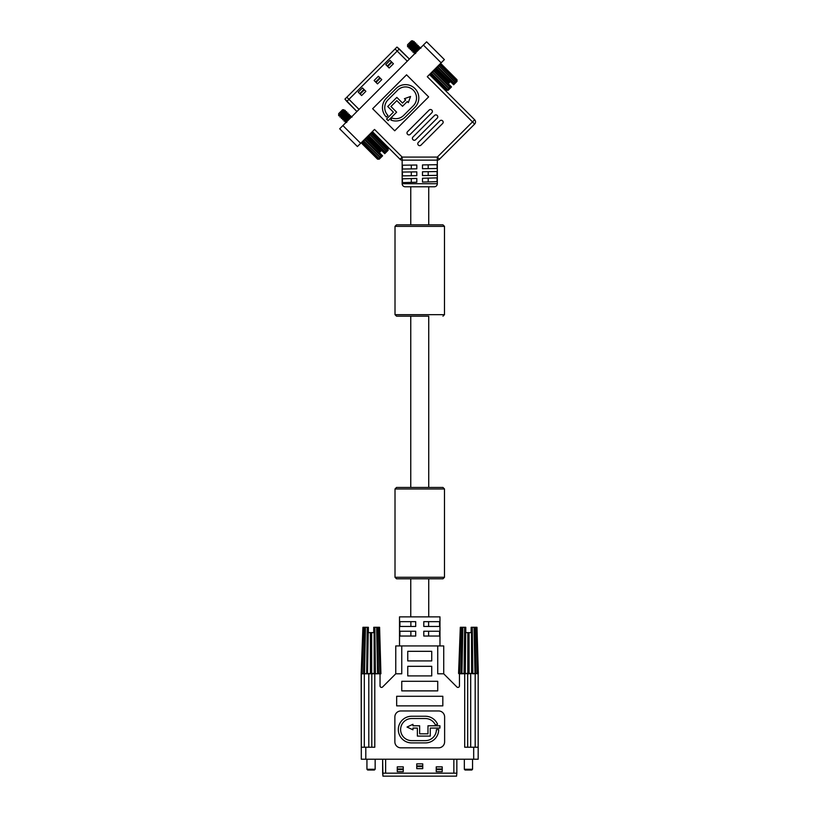 <?xml version="1.0" encoding="UTF-8"?>
<svg xmlns="http://www.w3.org/2000/svg" width="817" height="817" viewBox="0 0 817 817"><rect width="100%" height="100%" fill="white"/><g stroke="black" fill="none" stroke-linecap="round" stroke-linejoin="round"><path stroke-width="1.23" d="M464.332 769.267L472.553 769.267L471.797 770.023L465.098 770.023L464.332 769.267L464.332 759.218M472.553 769.267L472.553 759.218M472.829 673.8L478.323 673.422L476.985 627.293L471.48 627.293L471.981 673.422L472.829 673.422L472.277 627.293M477.822 673.8L476.566 627.293M477.312 673.8L476.107 627.293M475.892 673.8L474.912 627.293M474.983 673.422L474.054 627.293L474.983 673.422M458.572 673.422L459.072 673.8L460.318 627.293L458.572 673.422L471.613 673.422L471.48 627.293M471.154 627.293L471.113 632.624L465.782 632.624L465.782 627.293L464.618 627.293L464.056 673.8M468.447 632.624L468.447 673.8L469.101 673.8L469.06 632.624M465.404 627.293L464.904 673.8M465.731 627.293L465.271 673.8M467.784 673.8L467.835 632.624M460.318 627.293L462.83 627.293L461.932 673.8L462.83 627.293L464.618 627.293M460.992 673.8L461.973 627.293M459.573 673.8L460.788 627.293M459.072 673.8L478.323 673.422M400.616 729.581A11.05 11.05 0 0 1 411.666 718.531L425.361 718.531A11.05 11.05 0 0 1 435.492 725.169L437.585 724.26A13.327 13.327 0 0 0 425.361 716.243L411.666 716.243A13.327 13.327 0 0 0 398.328 729.581A13.327 13.327 0 0 0 411.666 742.908L425.361 742.908A13.327 13.327 0 0 0 438.698 729.581L436.411 729.581A11.05 11.05 0 0 1 425.361 740.631L411.666 740.631A11.05 11.05 0 0 1 400.616 729.581M415.7 626.455L410.88 626.455L415.7 626.455L415.7 621.655L399.922 621.655L399.922 626.455L415.7 626.455L415.7 621.655M415.7 636.045L410.88 636.045L415.7 636.045L415.7 631.245L399.922 631.245L399.922 636.045L415.7 636.045L415.7 631.245M423.788 626.455L439.566 626.455L439.566 621.655L423.788 621.655L423.788 626.455L423.788 621.655L428.608 621.655L423.788 621.655M423.788 636.045L439.566 636.045L439.566 631.245L423.788 631.245L423.788 636.045L423.788 631.245L428.608 631.245L423.788 631.245M399.513 645.93L399.513 616.866L439.975 616.866L439.975 645.93M428.608 621.655L428.608 626.455M410.88 626.455L410.88 621.655M410.88 636.045L410.88 631.245M428.608 631.245L428.608 636.045M361.175 673.422L362.922 627.293L361.175 673.422L361.308 759.218L361.308 673.8L380.916 673.8L379.588 627.293L374.084 627.293L374.584 673.422L375.432 673.422L374.87 627.293M401.76 645.93L401.76 673.8L395.765 673.8L395.765 645.93L437.728 645.93L437.728 673.8L443.723 673.8L456.897 686.985A1.501 1.501 0 0 0 459.45 685.923L459.45 673.8M444.622 741.836L444.622 716.958A5.995 5.995 0 0 0 438.627 710.964L400.861 710.964A5.995 5.995 0 0 0 394.866 716.958L394.866 741.836A5.995 5.995 0 0 0 400.861 747.831L438.627 747.831A5.995 5.995 0 0 0 444.622 741.836M431.733 651.323L407.754 651.323L407.754 660.922L431.733 660.922L431.733 651.323M431.733 666.315L407.754 666.315L407.754 675.904L431.733 675.904L431.733 666.315M396.664 705.868L442.824 705.868L442.824 696.278L396.664 696.278L396.664 705.868M437.728 681.296L401.76 681.296L401.76 690.886L437.728 690.886L437.728 681.296M374.789 673.8L374.789 747.228L365.802 747.228L365.802 759.218L473.686 759.218L473.686 747.228L478.18 747.228L478.18 759.218L478.18 673.8M464.699 673.8L464.699 747.228L473.686 747.228M395.765 673.8L382.591 686.985A1.501 1.501 0 0 1 380.038 685.923L380.038 673.8M437.728 645.93L443.723 645.93L443.723 673.8M365.802 759.218L361.308 759.218M478.18 759.218L473.686 759.218M467.692 673.8L467.692 747.228M371.796 747.228L371.796 673.8M361.308 747.228L365.802 747.228M419.652 733.819L419.652 725.792L412.953 725.792L412.953 724.291L407.019 727.048L412.953 729.816L412.953 728.08L417.375 728.08L417.375 736.097L430.263 736.097L430.263 728.08L439.934 728.08L439.934 725.792L427.975 725.792L427.975 733.819L419.652 733.819M366.935 769.267L375.156 769.267L374.39 770.023L367.691 770.023L366.935 769.267L366.935 759.218M375.156 769.267L375.156 759.218M375.432 673.8L380.416 673.422L379.17 627.293M379.915 673.8L378.7 627.293M378.496 673.8L377.515 627.293M377.577 673.422L376.657 627.293L377.577 673.422M361.665 673.8L374.217 673.422L374.084 627.293M373.757 627.293L373.706 632.624L368.375 632.624L368.375 627.293L367.211 627.293L366.659 673.8M371.704 673.8L371.653 632.624M370.428 632.624L370.387 673.8L371.041 673.8L371.041 632.624M368.007 627.293L367.507 673.8L368.334 627.293M364.525 673.8L365.434 627.293L367.211 627.293M362.922 627.293L365.434 627.293L364.505 673.8M363.596 673.8L364.576 627.293M362.176 673.8L363.381 627.293M422.736 766.56L416.752 766.56L422.736 766.56M422.736 768.654L416.752 768.654L416.752 763.864L422.736 763.864L422.736 768.654L416.752 768.654L416.752 763.864L422.736 763.864L422.736 768.654M416.752 765.958L422.736 765.958L416.752 765.958M442.222 769.553L436.227 769.553L442.222 769.553M442.222 771.657L436.227 771.657L436.227 766.857L442.222 766.857L442.222 771.657L436.227 771.657L436.227 766.857L442.222 766.857L442.222 771.657M436.227 768.96L442.222 768.96L436.227 768.96M403.261 769.553L397.266 769.553L403.261 769.553M403.261 771.657L397.266 771.657L397.266 766.857L403.261 766.857L403.261 771.657L397.266 771.657L397.266 766.857L403.261 766.857L403.261 771.657M397.266 768.96L403.261 768.96L397.266 768.96M456.846 773.158L456.55 776.15L382.938 776.15L382.642 773.158L456.846 773.158L456.55 776.15L382.938 776.15L382.642 759.218L382.642 773.158L456.846 773.158L456.846 759.218L456.846 773.158M395.009 488.975L396.531 487.453L442.957 487.453L444.489 488.975L395.009 488.975L395.009 577.282L444.489 577.282L442.957 578.804L396.531 578.804L410.757 578.804L410.757 616.866M428.731 616.866L428.731 578.804L442.957 578.804M396.531 224.838L442.957 224.838L444.489 226.36L395.009 226.36L396.531 224.838M428.731 487.453L428.731 316.179L396.531 316.179L410.757 316.179L410.757 487.453M346.837 101.451L356.917 111.531L344.927 99.112L396.97 47.069L409.388 59.059L399.309 48.979L346.837 101.451L344.927 99.112M378.363 76.267L381.753 79.657L377.515 83.896L374.125 80.505L378.363 76.267M362.472 87.93L365.863 91.32L361.625 95.558L358.234 92.168L362.472 87.93M390.026 60.376L393.416 63.767L389.178 68.005L385.787 64.614L390.026 60.376M399.309 48.979L396.97 47.069M391.925 62.286L387.687 66.524M387.268 66.095L391.506 61.857M364.382 89.839L360.144 94.078M359.715 93.649L363.953 89.41M380.273 78.177L376.034 82.415M375.616 81.996L379.854 77.758M449.442 82.527L435.982 69.077L449.35 82.619L450.422 81.547L453.231 84.355L453.455 83.283L454.507 83.497L454.916 81.823L455.672 82.313L456.06 80.679L456.509 81.455L456.723 80.005L456.948 81.006L457.009 79.729L441.17 63.889L457.009 79.729L457.009 81.414L453.66 84.774L453.231 84.355L453.66 84.774M430.62 73.356L430.62 74.439L430.651 73.326M410.849 44.149L407.581 46.814L407.581 44.721L411.451 40.85L412.851 40.85L407.581 46.814L410.88 44.118M411.727 42.198L414.219 41.463L408.857 48.152L412.228 45.456M420.908 48.172L419.54 48.203L419.601 46.845L414.239 53.544L419.601 46.845L418.233 46.896L418.253 45.497L416.884 45.558L416.905 44.149L415.496 44.159L415.557 42.801L410.205 49.5L411.615 49.49M410.205 49.51L415.567 42.801L414.199 42.862L414.229 41.483L408.857 48.152L412.197 45.497M412.953 50.828L411.554 50.848L416.905 44.149L411.554 50.848L411.564 49.439L415.547 44.21M414.301 52.176L412.891 52.196L418.253 45.497L412.891 52.196L416.262 49.5M412.922 52.206L416.231 49.531M414.239 53.544L415.649 53.524M410.195 49.469L410.43 47.713L414.199 42.862M449.35 82.619L448.267 83.691L451.505 86.929L450.177 86.561L450.351 87.725L448.676 88.062L449.197 88.91L447.491 89.247L448.349 89.768L446.756 90.279M451.505 86.929L448.145 90.279L446.46 90.279L430.62 74.439M456.723 80.005L440.935 64.114L456.785 79.954M455.968 80.771L440.128 64.921L456.06 80.679M454.803 81.925L439.076 65.973L454.916 81.823M453.353 83.385L437.616 67.433L453.455 83.283M450.116 86.622L434.327 70.722L450.177 86.561M448.645 88.093L432.806 72.243L448.676 88.062M447.481 89.257L431.631 73.418L447.491 89.247M446.715 90.013L430.876 74.173L446.725 90.013M440.046 63.93L441.17 63.889L440.087 63.889M440.935 64.114L440.016 63.961M439.628 64.349L440.884 64.165M440.22 64.829L439.536 64.441M438.8 65.176L440.128 64.921M439.076 65.973L438.647 65.329M437.646 66.33L438.964 66.085M437.616 67.433L437.432 66.545M436.278 67.709L437.514 67.545M435.982 69.077L436.002 67.974M434.807 69.169L435.89 69.159M434.327 70.722L434.501 69.476M433.398 70.589L434.276 70.783M432.836 72.223L433.081 70.895M432.162 71.814L432.806 72.243M431.233 72.744L431.631 73.418L431.897 72.08M430.712 73.264L430.876 74.173L431.059 72.927M449.197 88.91L432.132 71.845M450.351 87.725L433.296 70.681M448.676 83.293L434.675 69.302M450.116 81.853L436.125 67.852M454.507 83.497L437.493 66.483M455.672 82.313L438.668 65.309M412.81 41.473L409.082 46.365L408.847 48.132M416.884 45.558L413.116 50.399L412.881 52.165M418.233 46.896L414.464 51.747L414.229 53.514M419.581 48.244L417.589 50.858M428.731 224.838L428.731 186.776L434.287 186.776L405.201 186.776A3.043 3.043 0 0 1 402.158 183.723L402.158 160.132A3.043 3.043 0 0 1 400.013 159.233L372.378 131.598L400.013 159.233A3.043 3.043 0 0 0 402.127 160.132L402.168 157.089L437.32 157.089L472.492 121.917L427.281 76.696L441.149 62.827L423.39 45.058L342.895 125.563L360.654 143.322L374.533 129.443L402.168 157.089L400.013 159.233M434.287 186.776A3.043 3.043 0 0 0 437.33 183.723L437.33 160.132L402.168 160.132M437.064 181.66L422.481 182.068L422.481 178.259L437.064 177.861L437.064 181.66L428.2 181.915L428.2 178.106M437.064 175.359L422.481 175.573L422.481 171.774L437.064 171.55L437.064 175.359L428.2 175.492L428.2 171.682M437.064 168.506L422.481 168.721L422.481 164.922L437.064 164.707L437.064 168.506L428.2 168.639L428.2 164.83M402.424 165.218L416.803 165.003L416.803 168.813L402.424 169.027L402.424 165.218M402.424 172.07L416.803 171.856L416.803 175.665L402.424 175.869L402.424 172.07M402.424 178.821L416.803 178.423L416.803 182.232L402.424 182.63L402.424 178.821M411.298 178.576L411.298 182.385M411.298 171.938L411.298 175.747M411.298 168.894L411.298 165.085M444.387 59.6L426.617 41.83L444.387 59.6L441.149 62.827M339.668 128.79L357.427 146.549L339.668 128.79L342.895 125.563M423.39 45.058L426.617 41.83M360.654 143.322L357.427 146.549M442.63 123.49A1.828 1.828 0 0 0 442.63 120.906L442.528 120.804A1.828 1.828 0 0 0 439.944 120.804L418.304 142.444A1.828 1.828 0 0 0 418.304 145.028L418.406 145.13A1.828 1.828 0 0 0 420.99 145.13L442.63 123.49M437.248 118.108A1.828 1.828 0 0 0 437.248 115.524L437.146 115.422A1.828 1.828 0 0 0 434.562 115.422L412.922 137.062A1.828 1.828 0 0 0 412.922 139.646L413.024 139.748A1.828 1.828 0 0 0 415.608 139.748L437.248 118.108M431.866 112.726A1.828 1.828 0 0 0 431.866 110.142L431.764 110.04A1.828 1.828 0 0 0 429.18 110.04L407.54 131.68A1.828 1.828 0 0 0 407.54 134.264L407.642 134.366A1.828 1.828 0 0 0 410.226 134.366L431.866 112.726M428.629 96.886L406.56 74.817L372.644 108.722L394.713 130.791L428.629 96.886M429.436 74.541L474.646 119.762A3.043 3.043 0 0 1 474.646 124.061L439.475 159.233L474.646 124.061L472.492 121.917L474.646 119.762A3.043 3.043 0 0 1 474.646 124.061A3.043 3.043 0 0 0 474.646 119.762M405.201 186.776L410.757 186.776L410.757 224.838M439.475 159.233A3.043 3.043 0 0 1 437.32 160.132A3.043 3.043 0 0 0 439.475 159.233A3.043 3.043 0 0 1 437.361 160.132L437.361 160.132A3.043 3.043 0 0 0 439.475 159.233L437.32 157.089L437.32 160.132A3.043 3.043 0 0 0 439.475 159.233M402.515 106.292L407.254 101.553L408.316 102.615L410.563 96.467L404.415 98.714L405.64 99.94L402.515 103.065L396.837 97.397L387.728 106.506L393.396 112.184L386.564 119.027L388.177 120.64L396.633 112.184L390.955 106.506L396.837 100.624L402.515 106.292M386.37 98.234A13.327 13.327 0 0 0 386.37 117.086L387.983 115.463A11.05 11.05 0 0 1 387.983 99.848L397.675 90.156A11.05 11.05 0 0 1 413.3 90.156A11.05 11.05 0 0 1 413.3 105.781L403.608 115.463A11.05 11.05 0 0 1 391.752 117.934L390.914 120.058A13.327 13.327 0 0 0 405.222 117.086L414.913 107.395A13.327 13.327 0 0 0 414.913 88.542A13.327 13.327 0 0 0 396.061 88.542L386.37 98.234M380.538 151.431L367.088 137.971L380.456 151.513L381.529 150.44L384.337 153.249L384.562 152.176L385.614 152.391L386.022 150.716L386.768 151.206L387.166 149.572L387.615 150.348L387.881 148.857L388.055 149.899L388.106 148.623L372.266 132.783L388.106 148.623L388.106 150.318L384.756 153.667L384.337 153.249L384.756 153.667M361.717 142.26L361.717 143.332L361.747 142.229M341.945 113.052L338.677 115.708L338.677 113.624L342.558 109.744L343.957 109.744L338.677 115.708L341.986 113.012M342.834 111.102L345.315 110.356L339.954 117.056L343.324 114.36M346.663 111.694L341.312 118.404L341.526 116.606L345.254 111.715L346.663 111.694L341.312 118.404L342.711 118.383M345.295 111.755L345.315 110.356L339.954 117.056L343.293 114.4M352.015 117.066L350.687 117.148L350.697 115.738L349.288 115.748L349.359 114.39L343.998 121.09L349.359 114.39L347.991 114.451L348.001 113.042L342.65 119.742L344.059 119.731M346.643 113.103L347.981 113.032L342.65 119.752L342.67 118.342L346.439 113.492L346.674 111.725M345.407 121.079L343.998 121.09L347.368 118.394M344.028 121.1L347.327 118.434M349.339 115.8L345.356 121.028L345.336 122.438L350.697 115.738L345.336 122.438L346.745 122.417M380.456 151.513L379.374 152.595L382.601 155.822L381.273 155.465L381.457 156.629L379.782 156.956L380.293 157.814L378.588 158.151L379.456 158.672L377.852 159.172M382.601 155.822L379.251 159.172L377.556 159.172L361.717 143.332M387.83 148.908L372.041 133.018L387.881 148.857M387.074 149.664L371.235 133.825L387.166 149.572M385.91 150.828L370.183 134.876L386.022 150.716M384.45 152.289L368.61 136.439L384.562 152.176M381.222 155.516L365.373 139.676L381.273 155.465M379.752 156.987L363.912 141.147L379.782 156.956M362.339 141.637L378.588 158.151L362.738 142.321L362.993 140.984M361.819 142.168L377.822 158.917L361.982 143.077L362.156 141.821M371.153 132.834L372.266 132.783L371.194 132.783M372.041 133.018L371.122 132.854M370.724 133.253L371.99 133.069M371.327 133.733L370.642 133.334M369.897 134.08L371.235 133.825M370.183 134.876L369.754 134.223M368.753 135.234L370.07 134.989M368.722 136.337L368.528 135.448M367.374 136.602L368.61 136.439M367.088 137.971L367.099 136.878M365.914 138.063L366.996 138.063M365.434 139.625L365.608 138.379M364.494 139.482L365.373 139.676M363.269 140.718L363.912 141.147L364.188 139.789M380.293 157.814L363.228 140.749M381.457 156.629L364.402 139.574M379.772 152.197L365.781 138.196M381.222 150.747L367.221 136.756M385.614 152.391L368.6 135.377M386.768 151.206L369.774 134.213M343.906 110.366L340.189 115.258L339.954 117.025M347.991 114.451L344.223 119.292L343.988 121.059M350.687 117.148L348.696 119.762M470.694 673.8L470.694 747.228M475.188 747.228L475.188 673.8M368.794 747.228L368.794 673.8M364.3 673.8L364.3 747.228M453.854 773.158L453.854 759.218L453.854 773.158M385.634 773.158L385.634 759.218L385.634 773.158M395.009 226.36L395.009 314.657L444.489 314.657L442.957 316.179M346.837 97.213L359.041 109.417M395.071 48.979L407.274 61.183M402.158 183.723L437.33 183.723M444.489 488.975L444.489 577.282M395.009 577.282L396.531 578.804M395.009 314.657L396.531 316.179M444.489 226.36L444.489 314.657M412.851 41.514L412.861 40.86M408.919 46.794L407.591 46.824M410.267 48.142L408.888 48.172M343.957 110.418L343.967 109.754M340.025 115.697L338.687 115.718M341.363 117.035L339.984 117.066"/></g></svg>
